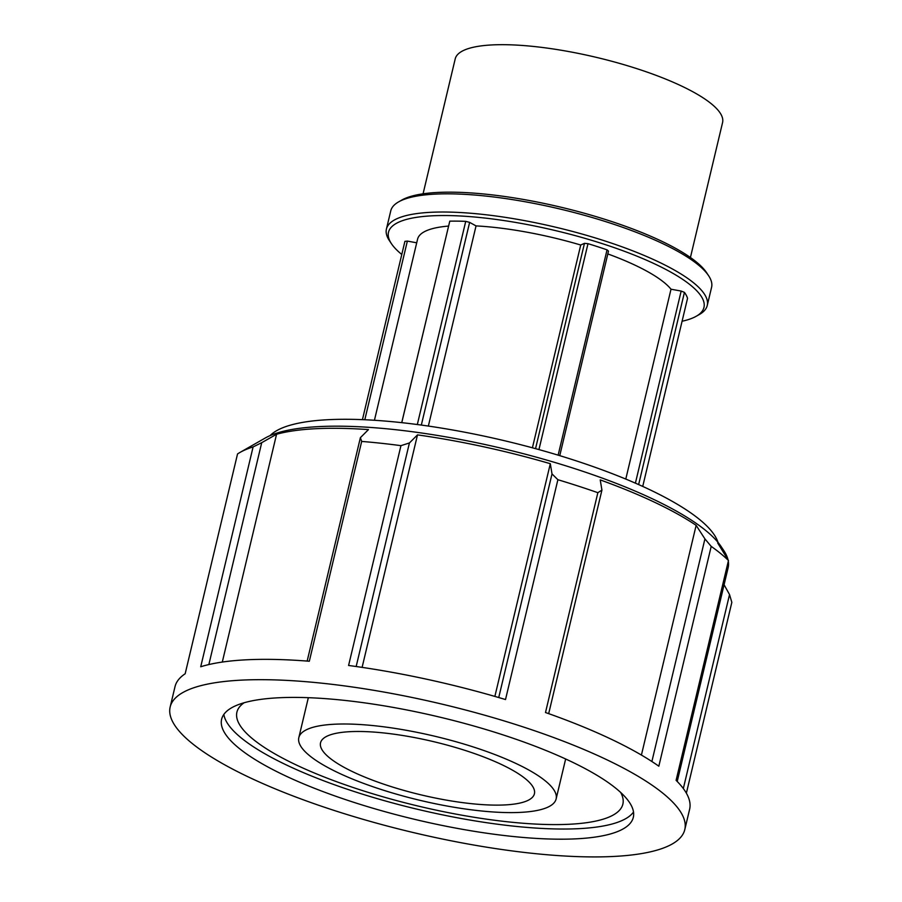 <?xml version="1.0" encoding="UTF-8"?>
<svg xmlns="http://www.w3.org/2000/svg" width="902" height="902" viewBox="0 0 902 902"><rect width="100%" height="100%" fill="white"/><g stroke="black" fill="none" stroke-linecap="round" stroke-linejoin="round"><path stroke-width="1.35" d="M401.773 422.666L449.782 221.159L401.74 422.655M421.335 425.067L469.626 222.377L465.725 221.362L417.322 424.538M449.782 221.159A145.481 36.181 13.4 0 1 465.725 221.362M364.803 419.746L407.366 241.093L404.908 241.353L362.435 419.644M638.639 484.588L684.438 292.372L681.168 291.064L635.403 483.156M625.785 479.075L671.009 289.215L681.168 291.064M684.438 292.372A145.481 36.181 13.4 0 1 687.538 298.348L642.731 486.426M469.626 222.377L476.042 225.906L428.36 426.071M407.366 241.093L416.713 242.807M607.813 253.924A132.256 32.889 13.4 0 1 671.009 289.215M374.431 420.276L417.57 239.199A132.256 32.889 13.4 0 1 448.576 226.075M532.417 447.798L580.73 245.017L584.462 243.337L535.54 448.655M476.042 225.906A132.256 32.889 13.4 0 1 580.73 245.017M386.428 229.052L390.758 210.865A164.897 41.018 13.4 0 1 398.583 201.901A164.897 41.018 13.4 0 1 609.47 222.839A164.897 41.018 13.4 0 1 708.645 275.764A164.897 41.018 13.4 0 1 711.588 287.298L707.247 305.474A164.897 41.018 -166.6 0 0 605.129 241.026A164.897 41.018 -166.6 0 0 386.428 229.052A164.897 41.018 -166.6 0 0 389.36 240.575L391.378 243.608A162.157 40.331 13.4 0 1 444.427 215.533A162.157 40.331 13.4 0 1 603.551 244.047A162.157 40.331 13.4 0 1 696.265 316.241A162.157 40.331 13.4 0 1 682.081 321.247M708.645 275.764L706.638 272.731A162.157 40.331 -166.6 0 0 609.109 220.686A162.157 40.331 -166.6 0 0 401.74 200.097L398.583 201.901M696.265 316.241L699.433 314.448A164.897 41.018 -166.6 0 0 707.247 305.474M401.785 254.465A162.157 40.331 13.4 0 1 391.378 243.608M538.945 449.591L587.991 243.675L584.462 243.337M587.991 243.675A145.481 36.181 13.4 0 1 607.046 249.854L558.135 455.16M559.759 455.645L608.478 251.139L607.046 249.854M170.162 706.999A264.511 65.79 13.4 0 1 520.984 726.211A264.511 65.79 13.4 0 1 684.787 829.603A264.511 65.79 13.4 0 1 412.225 832.298A264.511 65.79 13.4 0 1 170.162 706.999L175.011 686.67A264.511 65.79 13.4 0 1 185.169 673.76L237.542 453.932A264.511 65.79 13.4 0 1 239.921 452.477A264.511 65.79 13.4 0 1 253.101 446.93L200.729 666.758A264.511 65.79 13.4 0 1 309.318 661.245L361.679 441.428A264.511 65.79 13.4 0 1 400.95 445.656L348.589 665.473A264.511 65.79 13.4 0 1 505.515 699.546L557.887 479.717A264.511 65.79 13.4 0 1 578.193 486.065A264.511 65.79 13.4 0 1 597.857 492.695L545.496 712.524A264.511 65.79 13.4 0 1 658.832 766.204L711.204 546.386L704.924 538.9L651.887 761.513M711.204 546.386A264.511 65.79 13.4 0 1 728.466 560.514L717.699 542.993A245.998 61.178 13.4 0 1 723.754 550.513L721.217 546.691A242.525 60.321 -166.6 0 0 715.365 539.385A242.525 60.321 -166.6 0 0 556.737 463.03A242.525 60.321 -166.6 0 0 265.199 438.045L239.921 452.477M548.675 713.651L601.927 490.113L597.857 492.695M601.927 490.113L600.225 479.909A245.998 61.178 13.4 0 1 696.141 525.347L704.924 538.9M723.754 550.513A245.998 61.178 13.4 0 1 727.937 559.432M728.309 561.179A245.998 61.178 13.4 0 1 728.139 567.708L677.222 781.459M724.081 584.755L729.538 594.576L683.333 788.528M686.377 793.162L731.838 602.367L729.538 594.576M208.858 664.56L261.715 442.679L253.101 446.93M261.715 442.679L276.564 434.257A245.998 61.178 13.4 0 1 368.467 429.6L360.383 437.684L307.165 661.076M361.679 441.428L360.383 437.684M356.166 666.51L409.418 442.961L400.95 445.656M409.418 442.961L417.502 434.877A245.998 61.178 13.4 0 1 550.31 463.707L552.013 473.911L498.738 697.539M557.887 479.717L552.013 473.911M728.466 560.514L676.094 780.343A264.511 65.79 13.4 0 1 689.624 809.274L684.787 829.603M641.412 755.064L696.141 525.347M494.871 696.412L550.31 463.707M417.502 434.877L362.108 667.379M276.564 434.257L222.298 662.057M466.334 750.814A109.931 27.342 13.4 0 1 534.412 793.783A109.931 27.342 13.4 0 1 388.615 785.789A109.931 27.342 13.4 0 1 320.537 742.82A109.931 27.342 13.4 0 1 466.334 750.814M474.226 747.262A132.256 32.889 13.4 0 1 556.128 798.947A132.256 32.889 13.4 0 1 419.847 800.299A132.256 32.889 13.4 0 1 298.821 737.656A132.256 32.889 13.4 0 1 474.226 747.262M620.677 792.463A198.384 49.339 13.4 0 1 622.876 804.11A198.384 49.339 13.4 0 1 359.763 789.701A198.384 49.339 13.4 0 1 236.91 712.163A198.384 49.339 13.4 0 1 244.126 702.748M633.52 812.014A211.609 52.632 13.4 0 1 355.084 791.809A211.609 52.632 13.4 0 1 223.854 714.418M502.279 734.634A211.609 52.632 13.4 0 1 633.317 817.336A211.609 52.632 13.4 0 1 352.671 801.968A211.609 52.632 13.4 0 1 221.621 719.266A211.609 52.632 13.4 0 1 502.279 734.634M270.036 435.643A232.772 57.897 13.4 0 1 574.337 460.234A232.772 57.897 13.4 0 1 717.992 542.361M423.072 193.817L455.217 58.878A137.42 34.175 13.4 0 1 637.477 68.856A137.42 34.175 13.4 0 1 722.57 122.571L690.425 257.51M556.128 798.947L565.655 758.988M298.821 737.656L308.337 697.686"/></g></svg>
